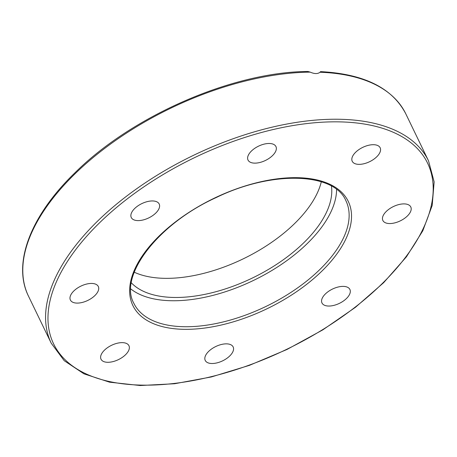 <?xml version="1.0" encoding="UTF-8"?>
<svg xmlns="http://www.w3.org/2000/svg" width="457" height="457" viewBox="0 0 457 457"><rect width="100%" height="100%" fill="white"/><g stroke="black" fill="none" stroke-linecap="round" stroke-linejoin="round"><path stroke-width="0.69" d="M130.793 288.955A117.78 60.307 154.2 0 0 172.226 300.746A117.78 60.307 154.2 0 0 281.638 264.26A117.78 60.307 154.2 0 0 336.575 189.478M328.68 306.047A15.509 7.94 -25.8 0 1 321.974 302.962A15.509 7.94 -25.8 0 1 332.485 289.064A15.509 7.94 -25.8 0 1 349.896 289.464A15.509 7.94 -25.8 0 1 344.555 300.175A15.509 7.94 -25.8 0 1 328.68 306.047M400.475 220.777A15.509 7.94 -25.8 0 1 382.863 220.468A15.509 7.94 -25.8 0 1 393.374 206.57A15.509 7.94 -25.8 0 1 410.786 206.975A15.509 7.94 -25.8 0 1 400.475 220.777M205.284 360.533A15.509 7.94 -25.8 0 1 205.233 360.43A15.509 7.94 -25.8 0 1 215.744 346.532A15.509 7.94 -25.8 0 1 233.156 346.937A15.509 7.94 -25.8 0 1 222.748 360.784A15.509 7.94 -25.8 0 1 205.284 360.533M102.568 352.318A15.509 7.94 -25.8 0 1 117.038 343.298A15.509 7.94 -25.8 0 1 128.948 345.715A15.509 7.94 -25.8 0 1 118.443 359.613A15.509 7.94 -25.8 0 1 101.026 359.213A15.509 7.94 -25.8 0 1 102.568 352.318M80.7 286.213A15.509 7.94 -25.8 0 1 98.312 286.522A15.509 7.94 -25.8 0 1 87.807 300.42A15.509 7.94 -25.8 0 1 70.389 300.015A15.509 7.94 -25.8 0 1 80.7 286.213M152.495 200.949A15.509 7.94 -25.8 0 1 159.202 204.028A15.509 7.94 -25.8 0 1 148.696 217.926A15.509 7.94 -25.8 0 1 131.279 217.526A15.509 7.94 -25.8 0 1 136.626 206.815A15.509 7.94 -25.8 0 1 152.495 200.949M275.891 146.463A15.509 7.94 -25.8 0 1 275.942 146.56A15.509 7.94 -25.8 0 1 265.437 160.458A15.509 7.94 -25.8 0 1 248.02 160.053A15.509 7.94 -25.8 0 1 258.433 146.206A15.509 7.94 -25.8 0 1 275.891 146.463M378.607 154.672A15.509 7.94 -25.8 0 1 364.143 163.692A15.509 7.94 -25.8 0 1 352.233 161.281A15.509 7.94 -25.8 0 1 362.732 147.383A15.509 7.94 -25.8 0 1 380.155 147.777A15.509 7.94 -25.8 0 1 378.607 154.672M131.33 282.832A112.611 57.662 154.2 0 0 174.648 297.473A112.611 57.662 154.2 0 0 282.934 260.033A112.611 57.662 154.2 0 0 331.445 186.09M134.238 272.201A112.611 57.662 154.2 0 0 165.4 278.342A112.611 57.662 154.2 0 0 321.305 181.772M319.963 72.297L320.477 71.766M320.146 72.057L320.026 72.246C317.729 74.034 314.462 73.994 310.217 72.132L307.927 71.475C232.961 71.869 132.136 115.781 74.811 172.929C30.59 215.664 12.185 263.472 28.483 296.147A209.529 107.286 -25.8 0 1 98.444 153.244A209.529 107.286 -25.8 0 1 310.217 72.132M184.788 326.732A117.78 60.307 -25.8 0 1 133.861 303.328C118.369 276.108 157.665 223.993 216.23 197.538C272.406 170.084 334.461 172.62 345.938 200.806A117.78 60.307 -25.8 0 1 305.339 282.14A117.78 60.307 -25.8 0 1 184.788 326.732M184.617 329.331A119.625 61.255 154.2 0 0 351.536 216.549A119.625 61.255 154.2 0 0 185.611 214.607A119.625 61.255 154.2 0 0 184.617 329.331M337.763 121.842A207.684 106.344 -25.8 0 1 336.032 321.008A207.684 106.344 -25.8 0 1 47.968 317.638A207.684 106.344 -25.8 0 1 337.763 121.842M320.026 72.246A209.529 107.286 -25.8 0 1 405.765 113.764C392.272 87.904 363.863 73.857 320.546 71.623M337.934 119.243A209.529 107.286 154.2 0 0 123.481 198.572A209.529 107.286 154.2 0 0 51.258 343.258L64.231 360.704L83.962 373.832L109.606 382.189L140.179 385.525L174.545 383.749L211.414 376.939L249.379 365.366L286.99 349.468L322.808 329.868L355.455 307.304L383.686 282.643L406.427 256.817L422.805 230.785L432.185 205.496L434.15 181.88L428.54 160.875A209.529 107.286 154.2 0 0 337.934 119.243M428.54 160.875L405.765 113.764M51.258 343.258L28.483 296.147"/></g></svg>
